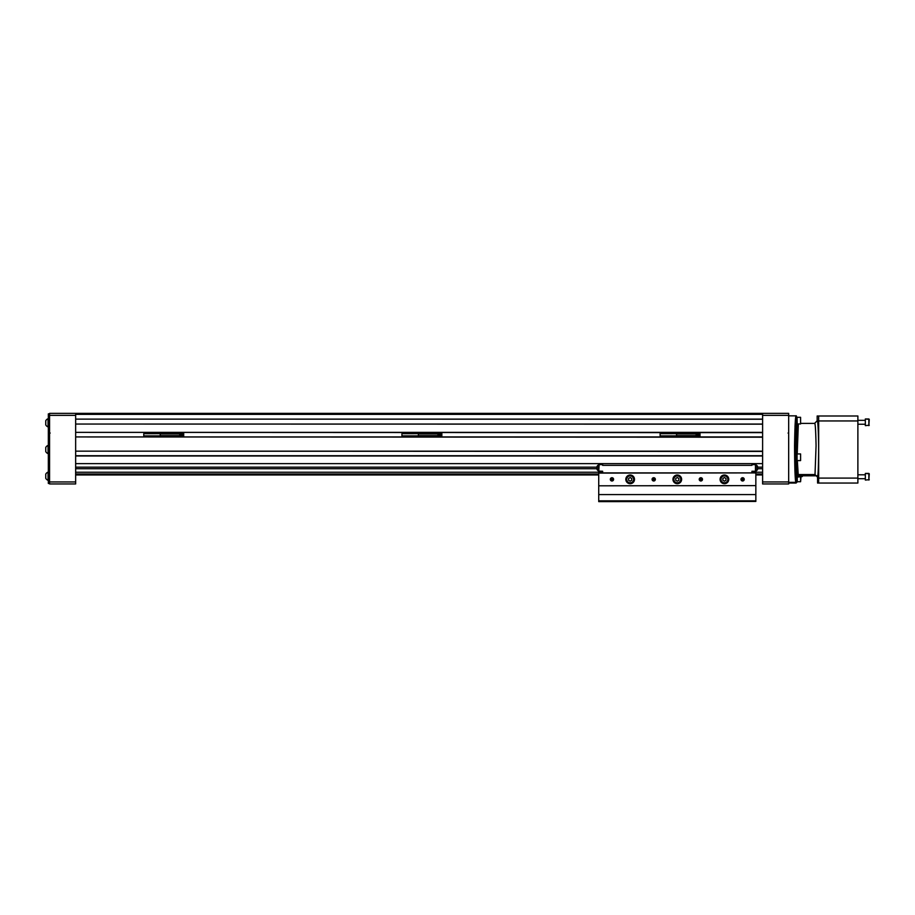 <?xml version="1.0" encoding="UTF-8"?>
<svg xmlns="http://www.w3.org/2000/svg" width="915" height="915" viewBox="0 0 915 915"><rect width="100%" height="100%" fill="white"/><g stroke="black" fill="none" stroke-linecap="round" stroke-linejoin="round"><path stroke-width="1.37" d="M677.294 481.164L678.85 480.261L678.85 478.454L677.294 477.55L675.727 478.454L675.727 480.261L677.294 481.164M673.383 479.357A3.912 3.912 0 0 0 679.25 482.743A3.912 3.912 0 0 0 679.25 475.972A3.912 3.912 0 0 0 673.383 479.357M673.852 479.357A3.443 3.443 0 0 0 679.01 482.342A3.443 3.443 0 0 0 679.01 476.372A3.443 3.443 0 0 0 673.852 479.357M630.149 481.164L631.716 480.261L631.716 478.454L630.149 477.55L628.594 478.454L628.594 480.261L630.149 481.164M626.237 479.357A3.912 3.912 0 0 0 632.105 482.743A3.912 3.912 0 0 0 632.105 475.972A3.912 3.912 0 0 0 626.237 479.357M626.706 479.357A3.443 3.443 0 0 0 631.876 482.342A3.443 3.443 0 0 0 631.876 476.372A3.443 3.443 0 0 0 626.706 479.357M724.428 481.164L725.995 480.261L725.995 478.454L724.428 477.55L722.861 478.454L722.861 480.261L724.428 481.164M720.517 479.357A3.912 3.912 0 0 0 726.384 482.743A3.912 3.912 0 0 0 726.384 475.972A3.912 3.912 0 0 0 720.517 479.357M720.986 479.357A3.443 3.443 0 0 0 726.144 482.342A3.443 3.443 0 0 0 726.144 476.372A3.443 3.443 0 0 0 720.986 479.357M756.145 464.957L756.145 470.905A3.385 3.385 0 0 0 757.574 469.418L757.574 466.444A3.385 3.385 0 0 0 756.145 464.957L755.847 471.843L751.936 472.243L762.607 472.243M598.433 470.905L598.433 464.957A3.385 3.385 0 0 0 597.015 466.444L597.015 469.418A3.385 3.385 0 0 0 598.433 470.905L598.73 471.843L598.73 471.099L602.642 471.259L602.642 472.437L598.73 472.906L755.847 472.906L751.936 472.437L751.936 471.259L755.458 471.259L755.458 464.614L751.936 464.614L751.936 463.631L755.458 463.631L755.847 464.774M755.847 471.099L755.458 472.243L756.145 470.905M762.607 455.99L75.648 455.99L75.648 472.243L602.642 472.243L598.73 471.843L599.119 464.614L602.642 464.614L602.642 465.358L751.936 465.358L751.936 464.614M75.648 463.631L599.096 463.631L598.433 464.957M599.119 463.631L598.73 464.774L599.119 463.631L602.642 463.631L602.642 464.614M602.642 463.631L751.936 463.631M598.73 471.099L598.73 464.774M597.015 468.503L597.015 466.81M757.574 467.371L757.574 469.063M653.722 477.744A1.613 1.613 0 0 0 652.109 479.357A1.613 1.613 0 0 0 653.722 480.97A1.613 1.613 0 0 0 655.334 479.357A1.613 1.613 0 0 0 653.722 477.744M653.161 480.341L654.854 479.357L654.282 478.385L652.589 479.357L653.161 480.341M611.963 477.744A1.613 1.613 0 0 0 610.362 479.357A1.613 1.613 0 0 0 611.963 480.97A1.613 1.613 0 0 0 613.576 479.357A1.613 1.613 0 0 0 611.963 477.744M612.524 478.385L610.831 479.357L611.403 480.341L613.096 479.357L612.524 478.385M700.856 477.744A1.613 1.613 0 0 0 699.254 479.357A1.613 1.613 0 0 0 700.856 480.97A1.613 1.613 0 0 0 702.468 479.357A1.613 1.613 0 0 0 700.856 477.744M700.295 480.341L701.428 480.341L701.428 478.385L700.295 478.385L700.295 480.341M742.614 477.744A1.613 1.613 0 0 0 741.013 479.357A1.613 1.613 0 0 0 742.614 480.97A1.613 1.613 0 0 0 744.227 479.357A1.613 1.613 0 0 0 742.614 477.744M742.054 480.341L743.186 480.341L743.186 478.385L742.054 478.385L742.054 480.341M598.73 501.626L755.847 501.431L598.73 501.626M598.73 485.808L755.847 485.613L598.73 485.808L598.73 501.431M598.73 485.613L598.73 472.906M755.847 472.906L598.73 473.101M755.847 485.613L755.847 473.101M755.847 485.808L755.847 501.431M652.075 479.357A1.647 1.647 0 0 0 654.545 480.775A1.647 1.647 0 0 0 654.545 477.939A1.647 1.647 0 0 0 652.075 479.357M610.316 479.357A1.647 1.647 0 0 0 612.787 480.775A1.647 1.647 0 0 0 612.787 477.939A1.647 1.647 0 0 0 610.316 479.357M699.22 479.357A1.647 1.647 0 0 0 701.679 480.775A1.647 1.647 0 0 0 701.679 477.939A1.647 1.647 0 0 0 699.22 479.357M740.978 479.357A1.647 1.647 0 0 0 743.438 480.775A1.647 1.647 0 0 0 743.438 477.939A1.647 1.647 0 0 0 740.978 479.357M720.082 479.357A4.346 4.346 0 0 0 726.601 483.12A4.346 4.346 0 0 0 726.601 475.594A4.346 4.346 0 0 0 720.082 479.357M625.814 479.357A4.346 4.346 0 0 0 632.322 483.12A4.346 4.346 0 0 0 632.322 475.594A4.346 4.346 0 0 0 625.814 479.357M672.948 479.357A4.346 4.346 0 0 0 679.456 483.12A4.346 4.346 0 0 0 679.456 475.594A4.346 4.346 0 0 0 672.948 479.357M755.847 500.837L598.73 500.837M697.07 434.328L696.956 434.408A1.178 1.178 0 0 1 699.174 434.408L696.956 434.408A1.178 1.178 0 0 0 696.956 435.185L699.174 435.185A1.178 1.178 0 0 0 699.174 434.408L699.06 434.328A1.098 1.098 0 0 0 697.07 434.328L699.06 434.328M696.109 436.935L696.109 433.195L700.021 433.195L700.021 436.935M696.109 436.398L700.021 436.398M676.551 432.646L676.551 436.935M696.109 433.687L660.104 433.699L660.104 435.895L696.109 435.895M699.06 435.266L699.174 435.185A1.178 1.178 0 0 1 696.956 435.185L697.07 435.266A1.098 1.098 0 0 0 699.06 435.266L697.07 435.266M438.914 434.328L438.8 434.408A1.178 1.178 0 0 1 441.007 434.408L438.8 434.408A1.178 1.178 0 0 0 438.8 435.185L441.007 435.185A1.178 1.178 0 0 0 441.007 434.408L440.893 434.328A1.098 1.098 0 0 0 438.914 434.328L440.893 434.328M437.942 436.935L437.942 433.195L441.853 433.195L441.853 436.935M437.942 436.398L441.853 436.398M418.384 432.646L418.384 436.935M437.942 433.687L401.937 433.699L401.937 435.895L437.942 435.895M440.893 435.266L441.007 435.185A1.178 1.178 0 0 1 438.8 435.185L438.914 435.266A1.098 1.098 0 0 0 440.893 435.266L438.914 435.266M180.747 434.328L180.632 434.408A1.178 1.178 0 0 1 182.84 434.408L180.632 434.408A1.178 1.178 0 0 0 180.632 435.185L182.84 435.185A1.178 1.178 0 0 0 182.84 434.408L182.725 434.328A1.098 1.098 0 0 0 180.747 434.328L182.725 434.328M179.775 436.935L179.775 433.195L183.686 433.195L183.686 436.935M179.775 436.398L183.686 436.398M160.217 432.646L160.217 436.935M179.775 433.687L143.769 433.699L143.769 435.895L179.775 435.895M182.725 435.266L182.84 435.185A1.178 1.178 0 0 1 180.632 435.185L180.747 435.266A1.098 1.098 0 0 0 182.725 435.266L180.747 435.266M865.338 473.421L869.25 473.81L868.861 480.066L868.861 473.421L865.338 473.421L865.338 480.066L869.25 479.677M865.338 418.967L869.25 419.367L868.861 425.624L868.861 418.967L865.338 418.967L865.338 425.624L869.25 425.235M857.881 420.34L865.338 420.34L857.881 420.34M802.181 475.789L802.283 476.566L797.045 477.138M797.594 477.138L797.045 475.949L797.045 481.141L795.867 482.354L788.673 482.354M796.096 459.216L797.045 475.949M798.898 475.789L797.617 475.789M797.068 417.778C795.432 416.199 795.41 482.216 797.045 481.141M797.034 418.407L797.034 422.856M795.821 441.785L795.924 439.921L795.821 441.785M795.981 459.216L795.981 455.304M762.607 414.358L75.648 414.358L75.648 413.374L788.673 413.374L788.673 483.944L762.607 483.944L762.607 481.953L788.673 481.953M788.673 483.051L796.084 483.051L797.262 481.85L797.262 477.138M817.175 475.789L797.057 475.789L797.64 474.553L815.013 474.553L797.64 474.553M797.194 423.954L797.068 417.309L800.591 417.309L800.591 423.954L797.194 423.954M798.337 423.954L797.217 453.932M797.331 460.588L798.223 474.553M795.867 482.354C795.112 480.386 794.666 468.183 794.552 445.742C794.918 424.4 795.49 414.426 796.244 415.845L797.102 417.64M796.176 415.868L795.593 418.407M795.204 422.856L794.998 426.55M794.998 472.495L795.192 475.949M788.673 415.364L762.607 415.364L762.607 413.374M762.607 415.364L762.607 481.953M800.98 476.726L800.591 481.736L800.591 476.772M857.881 483.051L857.881 415.993L818.662 415.993L818.662 483.051L857.881 483.051M818.662 415.993L817.164 415.993L817.164 420.809L814.579 423.393C815.242 422.387 815.734 429.844 816.066 445.742L815.013 474.553L817.564 477.195L817.564 483.051L818.662 483.051M817.187 475.811L817.564 477.195C818.216 474.919 818.582 464.431 818.65 445.731C818.319 428.048 817.827 419.745 817.164 420.809M800.591 423.954L800.591 417.309M75.648 414.358L75.648 419.116L762.607 419.116M762.607 419.23L75.648 419.116M75.648 419.23L75.648 424.045L762.607 424.045M762.607 424.16L75.648 424.045M75.648 424.16L75.648 432.372L762.607 432.372M762.607 432.646L75.648 432.372M75.648 432.646L75.648 436.935L762.607 436.935M762.607 437.21L75.648 436.935M75.648 437.21L75.648 451.152L762.607 451.152M762.607 451.427L75.648 451.152M75.648 451.427L75.648 455.716L762.607 455.716M755.481 463.631L762.607 463.631M75.648 467.153L597.015 467.153M757.574 467.153L762.607 467.153M75.648 468.72L597.015 468.72M757.574 468.72L762.607 468.72M75.648 472.243L75.648 474.004L598.73 474.004M598.73 474.976L75.648 474.976L75.648 474.004M762.607 474.976L755.847 474.976M797.068 457.26L797.068 453.932L800.591 453.932L800.591 460.588L797.068 460.588L797.068 457.26M75.648 413.374L75.648 415.364L49.57 415.364L49.57 413.374L75.648 413.374M75.648 481.953L75.648 483.944L49.57 483.944L49.57 481.953L75.648 481.953L75.648 415.364M800.591 460.588L800.591 453.932M49.57 481.953L49.57 415.364M49.57 483.44L48.335 483.44L48.335 413.877L49.57 413.877M48.038 480.329L48.038 472.117A4.415 4.415 0 0 0 45.75 474.164L45.75 478.271A4.415 4.415 0 0 0 48.038 480.329L48.335 480.329M48.038 453.623L48.038 445.411A4.415 4.415 0 0 0 45.75 447.469L45.75 451.575A4.415 4.415 0 0 0 48.038 453.623L48.038 453.623A4.415 4.415 0 0 1 45.75 451.575M48.038 426.928L48.038 418.715A4.415 4.415 0 0 0 45.75 420.763L45.75 424.869A4.415 4.415 0 0 0 48.038 426.928L48.335 426.928M755.847 494.58L598.73 494.58M676.551 435.632L696.109 435.632M676.551 433.95L696.109 433.95M676.551 433.161L696.109 433.161M676.551 432.921L696.109 432.921M676.551 436.661L696.109 436.661M676.551 436.432L696.109 436.432M418.384 435.632L437.942 435.632M418.384 433.95L437.942 433.95M418.384 433.161L437.942 433.161M418.384 432.921L437.942 432.921M418.384 436.661L437.942 436.661M418.384 436.432L437.942 436.432M160.217 435.632L179.775 435.632M160.217 433.95L179.775 433.95M160.217 433.161L179.775 433.161M160.217 432.921L179.775 432.921M160.217 436.661L179.775 436.661M160.217 436.432L179.775 436.432M796.039 455.304L797.068 423.13M818.925 478.088L857.881 478.088M818.925 420.957L857.881 420.957M755.847 474.004L762.607 474.004M49.57 415.856L48.335 415.856M48.335 481.45L49.57 481.45M857.881 478.705L865.338 478.705M857.881 474.794L865.338 474.794M857.881 424.251L865.338 424.251M788.673 415.845L796.244 415.845M788.078 433.081L788.673 432.486M800.591 481.736L797.262 481.736M814.579 423.393L800.98 423.393M797.068 455.304L795.867 455.304M797.068 459.216L795.867 459.216M48.335 445.411L48.038 445.411A4.415 4.415 0 0 0 45.75 447.469M50.165 433.081L49.57 432.486"/></g></svg>

